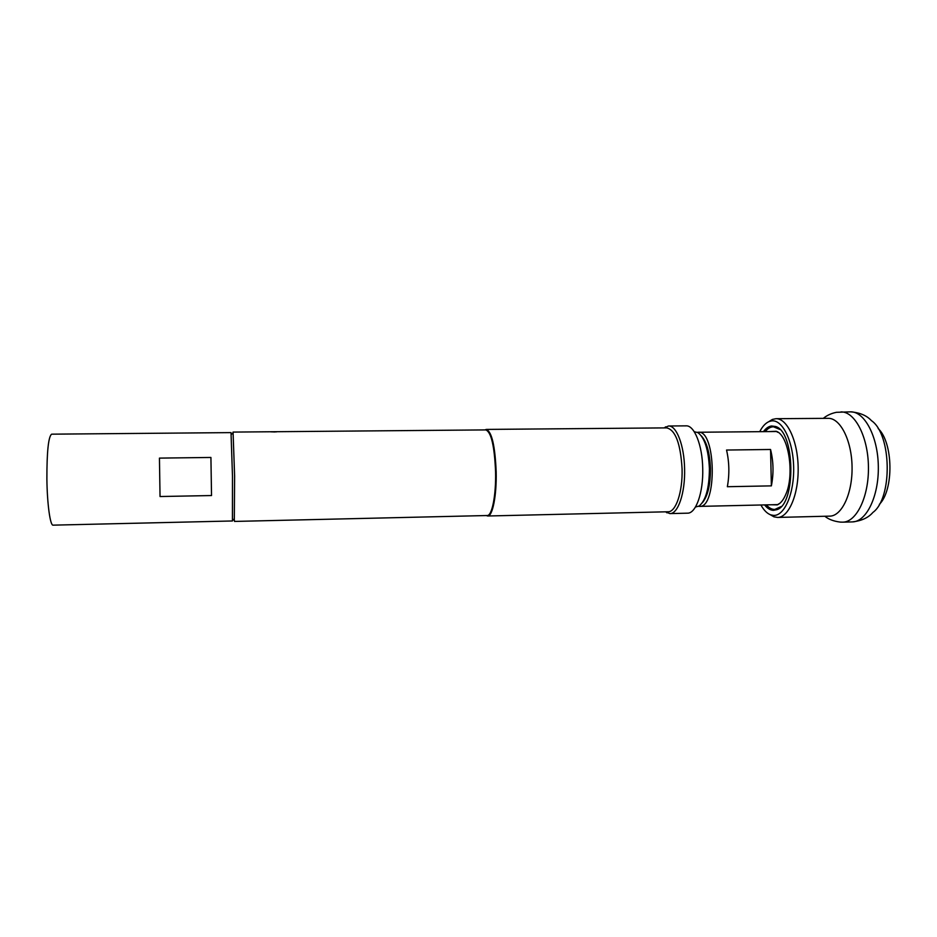 <?xml version="1.0" encoding="UTF-8"?>
<svg xmlns="http://www.w3.org/2000/svg" width="937" height="937" viewBox="0 0 937 937"><rect width="100%" height="100%" fill="white"/><g stroke="black" fill="none" stroke-linecap="round" stroke-linejoin="round"><path stroke-width="1.41" d="M232.435 520.972L232.481 476.09L231.017 432.613L51.629 434.171C48.431 436.583 46.85 451.54 46.885 479.041C47.178 504.059 50.223 525.88 53.093 525.153L232.435 520.972M211.223 476.429L211.528 495.544L160.04 496.528L159.442 458.111L210.919 457.455L211.223 476.429M159.442 458.111L160.04 496.528M210.919 457.455L211.528 495.544M270.629 431.816L274.916 431.969M274.916 431.863L276.579 431.852M781.107 506.589L774.782 509.447C771.807 509.47 769.008 507.948 766.361 504.879M770.12 431.57L776.117 431.266C788.544 434.51 794.857 474.637 785.756 494.49C783.402 499.995 780.58 503.462 777.3 504.879L771.292 504.762M765.189 431.617C767.731 428.467 770.483 426.85 773.458 426.78L779.865 429.439M770.179 514.659L773.974 516.837L777.569 517.435C788.731 517.505 798.664 494.56 798.16 467.727C797.809 440.894 787.15 418.277 775.988 418.698L772.416 419.425L768.691 421.72M760.914 504.996C763.796 510.185 767.052 513.476 770.671 514.846L773.552 515.409C784.492 516.135 794.33 493.471 793.651 467.071C793.124 440.659 782.29 419.097 771.42 420.924L769.183 421.521C765.599 423.009 762.449 426.394 759.731 431.676M764.604 504.914C767.344 508.404 770.296 510.22 773.435 510.349L776.843 509.681C796.298 504.235 795.126 431.301 775.52 426.487L771.538 425.984C768.609 426.394 765.904 428.279 763.432 431.641M879.339 504.387C894.027 489.934 893.266 442.475 878.133 428.502M777.569 517.435L829.725 516.135C841.813 516.182 852.565 493.436 852.061 466.872C851.721 440.296 840.231 417.914 828.156 418.335L775.988 418.698M234.496 521.429L487.193 515.526C491.995 516.018 496.13 495.38 495.579 471.908C494.49 446.106 491.246 432.098 485.823 429.907L233.067 432.086L234.613 476.055L234.309 520.562M697.397 432.332L698.311 432.25C716.044 429.814 717.297 508.252 699.494 506.39L698.58 506.331M232.915 432.953L233.067 432.086M484.921 429.907L486.291 429.415C491.784 431.641 495.076 445.801 496.177 471.897C496.739 495.626 492.546 516.498 487.673 515.994L486.291 515.549M486.291 429.415L666.734 427.881C675.483 430.001 680.602 443.693 682.077 468.933C682.745 491.913 675.846 512.176 668.081 511.766L487.673 515.994M664.087 427.904L668.514 425.995C676.467 425.351 684.256 445.344 684.596 468.863C685.287 492.874 678.06 514.015 669.92 513.593L665.422 511.825M668.514 425.995L686.118 425.855C694.34 425.211 702.399 445.134 702.727 468.582C703.429 492.499 695.933 513.593 687.512 513.171L669.92 513.593M701.227 435.74C706.721 441.795 709.801 452.747 710.457 468.582C710.469 484.933 707.751 496.341 702.305 502.806M695.453 507.034L699.084 506.039C705.842 500.487 709.286 488.001 709.403 468.57C708.489 449.713 704.659 437.72 697.913 432.613L694.247 431.723M726.55 450.041L770.554 449.479C773.517 461.472 773.786 473.595 771.374 485.87L727.358 486.713C729.583 474.345 729.314 462.117 726.55 450.041M770.554 449.479L771.374 485.87M850.515 411.847C859.768 412.573 866.737 415.501 871.433 420.643C891.684 434.241 892.715 498.215 872.897 512.445C868.376 517.739 861.501 520.89 852.272 521.909C866.315 521.944 878.894 496.399 878.32 466.45C877.946 436.49 864.546 411.366 850.515 411.847L836.425 412.315C831.271 413.369 826.902 415.384 823.295 418.37M824.865 516.264C828.589 519.344 833.754 521.3 840.36 522.108L842.738 522.155C856.582 522.19 869.009 496.61 868.435 466.603C868.049 436.595 854.813 411.425 840.969 411.905M777.757 432.297L776.117 431.266M778.893 503.801L777.3 504.879M770.671 514.846L773.974 516.837M769.183 421.521L772.416 419.425M777.148 427.518L775.52 426.487M778.448 508.592L776.843 509.681M852.272 521.909L842.738 522.155M231.275 434.569L233.208 432.66M664.614 427.893L665.539 426.85M665.961 511.813L666.921 512.832M232.634 519.004L234.613 520.855M699.494 506.39L777.874 504.61M698.311 432.25L776.703 431.512"/></g></svg>
